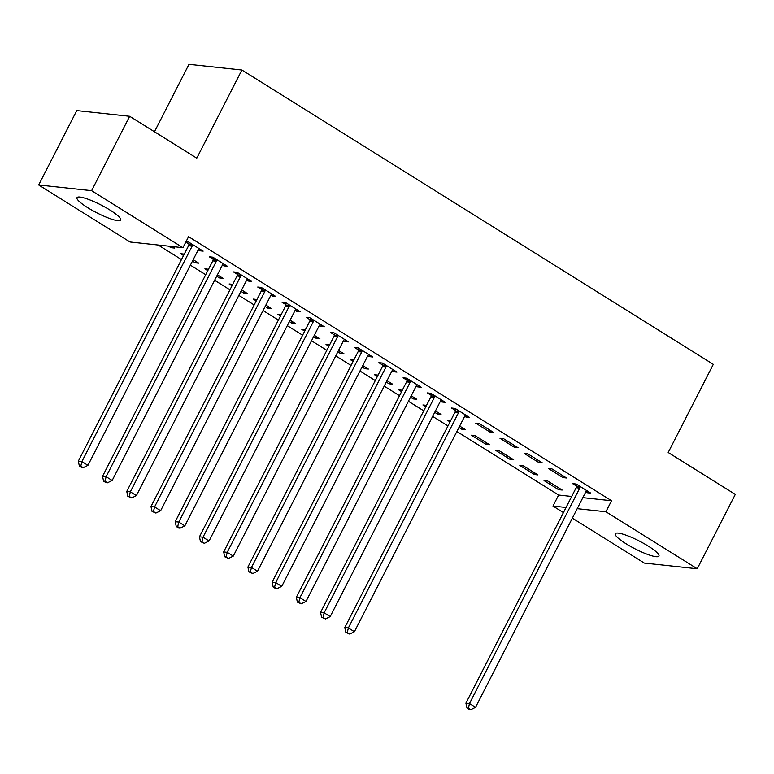 <?xml version="1.0" encoding="UTF-8"?>
<svg xmlns="http://www.w3.org/2000/svg" width="774" height="774" viewBox="0 0 774 774"><rect width="100%" height="100%" fill="white"/><g stroke="black" fill="none" stroke-linecap="round" stroke-linejoin="round"><path stroke-width="1.16" d="M109.985 210.044A24.545 4.441 27.1 0 1 120.676 220.019A24.545 4.441 27.1 0 1 87.675 207.645A24.545 4.441 27.1 0 1 76.984 197.66A24.545 4.441 27.1 0 1 109.985 210.044M648.264 546.105A24.545 4.441 27.1 0 1 658.955 556.09A24.545 4.441 27.1 0 1 625.953 543.706A24.545 4.441 27.1 0 1 615.262 533.731A24.545 4.441 27.1 0 1 648.264 546.105M158.167 245.019L181.484 259.58M190.394 265.143L205.71 274.702M214.621 280.265L229.936 289.824M238.847 295.387L254.162 304.946M263.073 310.519L278.379 320.078M287.299 325.641L302.605 335.2M311.525 340.763L326.831 350.322M335.752 355.885L351.057 365.444M359.968 371.017L375.284 380.576M384.194 386.139L399.51 395.698M408.42 401.261L423.736 410.82M432.647 416.383L447.952 425.942M456.873 431.515L558.635 495.041L552.994 506.061L566.065 507.473M130.032 241.991L38.7 184.976L91.613 190.665L182.945 247.69L130.032 241.991M91.613 190.665L129.674 116.284L76.761 110.585L38.7 184.976M154.471 131.764L188.982 64.329L241.894 70.018L713.309 364.341L668.194 452.5L735.3 494.393L697.239 568.774L644.326 563.085L572.354 518.154M563.443 512.591L552.994 506.061M195.928 261.389L195.212 262.792L198.783 263.179L193.19 259.687M195.212 262.792L192.474 261.08M183.564 255.517L180.681 253.717L184.251 254.104M224.528 264.466L223.812 265.869L227.392 266.256L212.85 257.181L209.28 256.794L213.198 259.242M223.812 265.869L222.428 265.008M244.381 291.643L243.665 293.036L247.235 293.423L241.643 289.931M243.665 293.036L240.927 291.334M232.007 285.761L229.123 283.961L232.722 284.368M272.98 294.72L272.264 296.113L275.834 296.5L261.302 287.425L257.732 287.038L261.651 289.486M272.264 296.113L270.881 295.252M292.824 321.887L292.108 323.29L295.687 323.677L290.095 320.184M292.108 323.29L289.379 321.578M280.459 316.015L277.576 314.215L281.175 314.612M321.433 324.964L320.717 326.367L324.287 326.754L309.755 317.679L306.175 317.292L310.103 319.739M320.717 326.367L319.333 325.506L209.067 540.978L203.011 537.195L313.257 321.752A3.144 2.796 96.1 0 0 313.605 320.62L313.673 320.126M341.276 352.141L340.56 353.534L344.14 353.921L338.538 350.428M340.56 353.534L337.822 351.831M328.911 346.259L326.028 344.459L329.627 344.865M369.875 355.218L369.159 356.611L372.739 356.998L358.207 347.923L354.627 347.536L358.546 349.983M369.159 356.611L367.785 355.75M389.728 382.385L389.012 383.788L392.582 384.175L386.99 380.682M389.012 383.788L386.274 382.075M377.364 376.512L374.481 374.713L378.08 375.109M418.328 385.462L417.612 386.865L421.191 387.252L406.65 378.176L403.08 377.789L406.998 380.237M417.612 386.865L416.228 386.003M438.181 412.639L437.465 414.032L441.035 414.419L435.443 410.926M437.465 414.032L434.727 412.329M425.806 406.756L422.923 404.957L426.522 405.363M466.78 415.715L466.064 417.109L469.634 417.496L455.102 408.42L451.523 408.033L455.451 410.481M466.064 417.109L464.681 416.248M485.908 444.286L489.487 444.673L474.955 435.598L471.376 435.211L485.908 444.286L486.623 442.883M518.087 447.749L503.555 438.674L499.975 438.287L514.516 447.362L518.087 447.749M534.36 474.53L537.94 474.917L523.398 465.842L519.828 465.455L534.36 474.53L535.076 473.137M566.539 477.993L551.997 468.918L548.427 468.531L562.959 477.606L566.539 477.993M558.635 495.041L571.696 496.453M582.851 497.653L611.547 500.739L188.575 236.67L182.945 247.69M587.901 491.335L587.185 492.738L590.765 493.115L576.224 484.04L572.654 483.663L576.572 486.111M587.185 492.738L585.802 491.877M558.586 489.661L562.166 490.039L547.624 480.964L544.054 480.586L558.586 489.661L559.302 488.259M542.313 462.871L527.781 453.796L524.201 453.409L538.733 462.484L542.313 462.871M510.134 459.408L513.713 459.795L499.172 450.72L495.602 450.333L510.134 459.408L510.85 458.005M493.86 432.618L479.329 423.542L475.749 423.165L490.29 432.24L493.86 432.618M462.407 427.761L461.691 429.164L465.261 429.541L459.669 426.048M461.691 429.164L458.953 427.451M450.033 421.888L447.149 420.089L450.749 420.485M442.554 400.584L441.838 401.987L445.408 402.374L430.876 393.298L427.306 392.911L431.224 395.359M441.838 401.987L440.454 401.126M413.955 397.507L413.239 398.91L416.809 399.297L411.217 395.804M413.239 398.91L410.501 397.197M401.58 391.634L398.697 389.835L402.277 390.222M394.101 370.34L393.386 371.743L396.965 372.12L382.424 363.045L378.854 362.667L382.772 365.115M393.386 371.743L392.012 370.881M365.502 367.263L364.786 368.666L368.366 369.043L362.764 365.551M364.786 368.666L362.048 366.953M353.137 361.39L350.254 359.591L353.853 359.987M345.659 340.086L344.933 341.489L348.513 341.876L333.981 332.801L330.401 332.414L334.32 334.861M344.933 341.489L343.559 340.628M317.05 337.009L316.334 338.412L319.914 338.799L314.312 335.306M316.334 338.412L313.596 336.7M304.685 331.137L301.802 329.337L305.372 329.724M297.206 309.842L296.49 311.245L300.06 311.622L285.529 302.547L281.949 302.17L285.877 304.617M296.49 311.245L295.107 310.384M268.607 306.765L267.891 308.168L271.461 308.545L265.869 305.053M267.891 308.168L265.153 306.456M256.233 300.892L253.35 299.093L256.949 299.49M248.754 279.588L248.038 280.991L251.608 281.378L237.076 272.303L233.506 271.916L237.425 274.364M248.038 280.991L246.654 280.13L136.398 495.602L130.342 491.819L240.588 276.386A3.144 2.796 96.1 0 0 240.937 275.244L240.995 274.751M220.155 276.512L219.439 277.914L223.009 278.301L217.417 274.809M219.439 277.914L216.701 276.202M207.79 270.639L204.897 268.839L208.506 269.236M200.302 249.344L199.586 250.747L203.165 251.124L188.624 242.049L185.973 241.769M199.586 250.747L198.212 249.886L87.946 465.348L81.889 461.575L192.136 246.132A3.144 2.796 96.1 0 0 192.484 244.99L192.552 244.497M188.972 244.12L185.789 242.127M171.605 246.461L170.986 247.67L174.566 248.048L172.109 246.519M170.986 247.67L168.538 246.132M611.547 500.739L605.907 511.759L697.239 568.774M129.674 116.284L196.78 158.177L241.894 70.018M577.211 508.673L605.907 511.759M563.675 476.213L562.959 477.606M539.449 461.081L538.733 462.484M515.232 445.959L514.516 447.362M491.006 430.837L490.29 432.24M579.736 488.123L576.156 487.736L465.909 703.179L469.489 703.566L579.736 488.123A3.144 2.796 96.1 0 0 580.084 486.981L580.152 486.488M468.396 708.162L466.974 708.007L469.392 709.526L470.824 709.671L468.396 708.162L469.489 703.566L475.546 707.339L585.792 491.906A3.144 2.796 96.1 0 1 586.489 490.987L586.837 490.668M576.156 487.736A3.144 2.796 96.1 0 0 576.514 486.604L576.794 484.398M465.909 703.179L466.974 708.007M470.824 709.671L475.546 707.339M458.605 412.503L455.035 412.116L344.788 627.559L348.368 627.937L458.605 412.503A3.144 2.796 96.1 0 0 458.963 411.362L459.021 410.868M347.274 632.542L345.843 632.387L349.693 634.051L347.274 632.542L348.368 627.937L354.415 631.719L464.661 416.286A3.144 2.796 96.1 0 1 465.368 415.367L465.716 415.048M455.035 412.116A3.144 2.796 96.1 0 0 455.383 410.975L455.673 408.778M344.788 627.559L345.843 632.387M349.693 634.051L354.415 631.719M434.388 397.381L430.808 396.994L320.562 612.428L324.142 612.814L434.388 397.381A3.144 2.796 96.1 0 0 434.736 396.24L434.794 395.746M323.048 617.42L321.616 617.265L325.477 618.929L323.048 617.42L324.142 612.814L330.198 616.597L440.445 401.155A3.144 2.796 96.1 0 1 441.141 400.235L441.49 399.926M430.808 396.994A3.144 2.796 96.1 0 0 431.157 395.853L431.447 393.656M320.562 612.428L321.616 617.265M325.477 618.929L330.198 616.597M410.162 382.25L406.582 381.872L296.336 597.305L299.915 597.692L410.162 382.25A3.144 2.796 96.1 0 0 410.51 381.118L410.578 380.624M298.822 602.288L297.39 602.133L301.25 603.807L298.822 602.288L299.915 597.692L305.972 601.475L416.219 386.033A3.144 2.796 96.1 0 1 416.915 385.113L417.263 384.804M406.582 381.872A3.144 2.796 96.1 0 0 406.931 380.731L407.221 378.525M296.336 597.305L297.39 602.133M301.25 603.807L305.972 601.475M385.936 367.128L382.356 366.741L272.109 582.183L275.689 582.57L385.936 367.128A3.144 2.796 96.1 0 0 386.284 365.986L386.352 365.492M274.596 587.166L273.174 587.011L275.592 588.53L277.024 588.675L274.596 587.166L275.689 582.57L281.746 586.344L391.992 370.91A3.144 2.796 96.1 0 1 392.689 369.991L393.037 369.672M382.356 366.741A3.144 2.796 96.1 0 0 382.714 365.609L382.995 363.403M272.109 582.183L273.174 587.011M277.024 588.675L281.746 586.344M361.71 352.006L358.13 351.619L247.893 567.061L251.463 567.439L361.71 352.006A3.144 2.796 96.1 0 0 362.058 350.864L362.126 350.37M250.379 572.044L248.947 571.889L252.798 573.553L250.379 572.044L251.463 567.439L257.519 571.222L367.766 355.788A3.144 2.796 96.1 0 1 368.463 354.869L368.821 354.55M358.13 351.619A3.144 2.796 96.1 0 0 358.488 350.477L358.768 348.281M247.893 567.061L248.947 571.889M252.798 573.553L257.519 571.222M337.483 336.884L333.913 336.497L223.667 551.93L227.237 552.317L337.483 336.884A3.144 2.796 96.1 0 0 337.832 335.742L337.899 335.248M226.153 556.922L224.721 556.767L228.572 558.431L226.153 556.922L227.237 552.317L233.293 556.1L343.54 340.657A3.144 2.796 96.1 0 1 344.246 339.738L344.594 339.428M333.913 336.497A3.144 2.796 96.1 0 0 334.262 335.355L334.542 333.159M223.667 551.93L224.721 556.767M228.572 558.431L233.293 556.1M320.368 324.306L320.02 324.616A3.144 2.796 96.1 0 0 319.314 325.535M201.927 541.79L200.495 541.636L204.346 543.309L201.927 541.79L203.011 537.195L199.44 536.808L309.687 321.374A3.144 2.796 96.1 0 0 310.035 320.233L310.316 318.027M199.44 536.808L200.495 541.636M204.346 543.309L209.067 540.978M289.031 306.63L285.461 306.243L175.214 521.686L178.784 522.073L289.031 306.63A3.144 2.796 96.1 0 0 289.389 305.488L289.447 304.995M177.701 526.668L176.269 526.514L178.697 528.032L180.119 528.178L177.701 526.668L178.784 522.073L184.841 525.846L295.088 310.413A3.144 2.796 96.1 0 1 295.794 309.494L296.142 309.174M285.461 306.243A3.144 2.796 96.1 0 0 285.809 305.111L286.099 302.905M175.214 521.686L176.269 526.514M180.119 528.178L184.841 525.846M264.805 291.508L261.235 291.121L150.988 506.564L154.568 506.941L264.805 291.508A3.144 2.796 96.1 0 0 265.163 290.366L265.221 289.873M153.475 511.546L152.043 511.391L155.893 513.056L153.475 511.546L154.568 506.941L160.624 510.724L270.861 295.291A3.144 2.796 96.1 0 1 271.568 294.372L271.916 294.052M261.235 291.121A3.144 2.796 96.1 0 0 261.583 289.979L261.873 287.783M150.988 506.564L152.043 511.391M155.893 513.056L160.624 510.724M247.69 278.93L247.341 279.24A3.144 2.796 96.1 0 0 246.645 280.159M129.248 496.424L127.816 496.269L131.677 497.934L129.248 496.424L130.342 491.819L126.762 491.432L237.008 275.999A3.144 2.796 96.1 0 0 237.357 274.857L237.647 272.661M126.762 491.432L127.816 496.269M131.677 497.934L136.398 495.602M216.362 261.254L212.782 260.877L102.536 476.31L106.115 476.697L216.362 261.254A3.144 2.796 96.1 0 0 216.71 260.122L216.778 259.629M105.022 481.293L103.6 481.138L106.019 482.657L107.451 482.812L105.022 481.293L106.115 476.697L112.172 480.48L222.419 265.037A3.144 2.796 96.1 0 1 223.115 264.118L223.463 263.808M212.782 260.877A3.144 2.796 96.1 0 0 213.131 259.735L213.421 257.529M102.536 476.31L103.6 481.138M107.451 482.812L112.172 480.48M199.237 248.677L198.889 248.996A3.144 2.796 96.1 0 0 198.192 249.915M80.796 466.171L79.374 466.016L81.792 467.535L83.224 467.68L80.796 466.171L81.889 461.575L78.309 461.188L188.556 245.745A3.144 2.796 96.1 0 0 188.914 244.613L189.195 242.407M78.309 461.188L79.374 466.016M83.224 467.68L87.946 465.348M580.084 486.981L576.514 486.604M458.963 411.362L455.383 410.975M434.736 396.24L431.157 395.853M410.51 381.118L406.931 380.731M386.284 365.986L382.714 365.609M362.058 350.864L358.488 350.477M337.832 335.742L334.262 335.355M313.257 321.752L309.687 321.374M313.605 320.62L310.035 320.233M289.389 305.488L285.809 305.111M265.163 290.366L261.583 289.979M240.588 276.386L237.008 275.999M240.937 275.244L237.357 274.857M216.71 260.122L213.131 259.735M192.136 246.132L188.556 245.745M192.484 244.99L188.914 244.613"/></g></svg>
